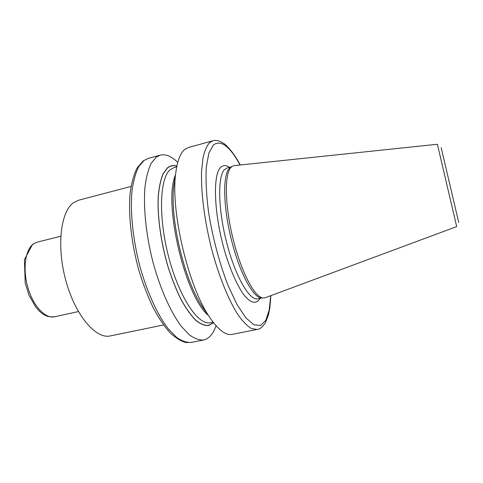 <?xml version="1.0" encoding="UTF-8"?>
<svg xmlns="http://www.w3.org/2000/svg" width="483" height="483" viewBox="0 0 483 483"><rect width="100%" height="100%" fill="white"/><g stroke="black" fill="none" stroke-linecap="round" stroke-linejoin="round"><path stroke-width="0.72" d="M131.038 186.426L78.59 200.228L73.718 202.546C60.604 211.276 56.306 246.65 66.026 281.269C75.62 315.942 96.087 339.386 110.39 335.902L163.508 324.962M177.762 162.373C171.537 156.269 165.711 153.854 160.278 155.14L156.19 157.204L151.167 163.345C148.353 169.255 146.307 176.983 145.027 186.516C143.179 206.893 145.975 234.672 152.9 261.889C160.193 288.912 170.855 312.598 181.608 326.677L189.499 334.96C194.595 338.619 199.298 340.304 203.609 340.002C209.042 338.734 213.19 333.982 216.058 325.747M176.869 166.104C173.361 164.969 170.191 165.572 167.359 167.921L162.97 173.983C160.597 179.833 159.004 187.416 158.189 196.732C157.265 216.571 160.942 243.021 168.199 267.443C172.081 279.361 176.373 290.108 181.089 299.689C185.913 308.341 190.725 315.145 195.524 320.108C200.197 323.918 204.508 325.741 208.445 325.584L213.601 322.801M174.804 179.404L173.886 185.448C169.442 217.199 184.234 280.333 202.329 306.802L205.836 311.801M240.25 164.993C234.478 153.703 226.485 144.797 223.249 143.125C218.932 140.571 215.472 139.798 212.87 140.813L188.4 147.478L184.723 149.446C180.213 153.189 177.195 161.286 175.673 173.735C170.463 210.479 188.141 285.9 209.133 316.498C217.942 329.702 225.627 335.661 232.202 334.363L257.083 329.46C259.908 329.255 262.734 326.906 265.559 322.421L268.415 315.001L269.792 308.281L270.872 295.632M230.814 167.136L229.159 168.525C222.645 175.516 223.182 206.929 231.381 239.701C239.526 272.509 253.001 297.594 261.255 297.89L261.466 297.902M230.82 167.565C224.305 174.58 224.897 206.241 233.168 239.32C241.379 272.424 254.921 297.727 263.163 298.017L265.203 297.739L456.689 226.605L437.387 144.26L234.237 165.627L232.287 166.285L230.82 167.565M33.291 244.012C25.158 249.856 22.514 269.586 27.996 287.983C33.393 306.421 45.474 318.955 54.567 316.77C47.829 317.096 46.229 315.87 44.025 314.729C41.091 312.948 38.332 310.4 35.748 307.091L29.034 295.264L25.201 283.044L24.428 259.721L32.53 244.362L37.082 242.176L33.291 244.012M143.976 160.525L138.706 166.707C135.729 172.642 133.531 180.37 132.113 189.897C129.993 210.238 132.62 237.914 139.533 264.98C146.826 291.853 157.651 315.369 168.67 329.315L176.772 337.508C182.019 341.113 186.885 342.749 191.359 342.411L186.353 342.538C181.964 341.747 176.633 338.613 170.366 333.137C164.528 326.641 158.847 318.267 153.322 308.021C147.997 296.834 143.252 284.517 139.086 271.066C131.406 243.625 128.158 214.718 130.126 193.134C131.503 182.991 133.809 174.629 137.039 168.054L143.131 160.93L148.233 158.418L143.976 160.525M176.844 166.23C173.361 165.126 170.221 165.735 167.408 168.066L163.031 174.115C160.664 179.948 159.076 187.513 158.261 196.798C157.337 216.583 160.996 242.949 168.229 267.316C172.093 279.204 176.373 289.933 181.071 299.502C185.877 308.142 190.682 314.946 195.47 319.921C200.137 323.737 204.436 325.578 208.366 325.445L213.516 322.698M176.706 166.913L174.001 167.631L170.245 169.69C159.631 178.088 158.189 217.628 168.881 257.753C179.465 297.92 198.573 325.784 210.353 322.71L213.094 322.149M175.474 175.033C162.922 202.292 185.019 296.58 208.378 315.423M212.87 140.813L209.562 142.69C206.73 145.932 204.514 151.161 202.908 158.376L201.556 171.719C200.91 192.222 204.472 220.471 211.451 248.334C218.733 276.022 228.664 300.456 238.234 315.133C242.955 321.66 247.387 326.146 251.522 328.585L257.083 329.46M240.069 165.011C229.848 146.252 220.96 139.551 213.426 144.9L208.837 153.129L206.259 167.456C205.649 179.845 206.356 194.335 208.384 210.92C212.357 236.628 219.481 263.507 228.157 285.688L237.05 304.604L245.865 317.85L253.913 324.805L260.687 325.451L265.843 320.259L269.2 310.02L270.703 295.699M229.431 167.347C225.959 164.896 222.983 164.975 220.496 167.583C212.194 175.601 214.265 218.032 226.02 255.622C231.128 271.392 236.585 283.775 242.388 292.764C249.862 303.306 256.304 304.845 260.132 298.331M231.285 166.864L227.125 167.951L224.335 169.781C217.435 176.971 218.129 210.123 226.932 243.625C235.662 277.176 249.747 301.012 257.795 298.82L262.009 297.939M441.184 147.647L458.717 222.44L441.184 147.647M54.567 316.77L78.391 311.565M37.082 242.176L60.737 236.253M191.359 342.411L203.609 340.002M148.233 158.418L160.278 155.14M202.329 306.802L209.133 316.498M173.886 185.448L175.673 173.735M261.255 297.89L263.163 298.017M230.632 167.245L232.287 166.285"/></g></svg>
